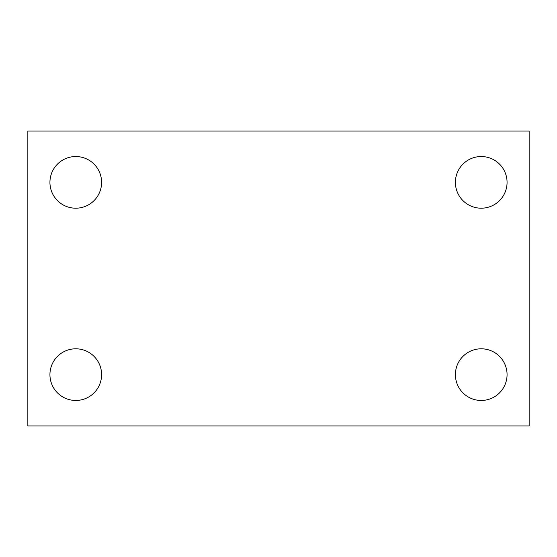 <?xml version="1.0" encoding="UTF-8"?>
<svg xmlns="http://www.w3.org/2000/svg" width="557" height="557" viewBox="0 0 557 557"><rect width="100%" height="100%" fill="white"/><g stroke="black" fill="none" stroke-linecap="round" stroke-linejoin="round"><path stroke-width="0.84" d="M27.85 131.062L529.15 131.062L529.15 425.938L27.85 425.938L27.85 131.062M75.766 348.8A25.831 25.831 0 0 1 101.597 374.631A25.831 25.831 0 0 1 75.766 400.462A25.831 25.831 0 0 1 49.935 374.631A25.831 25.831 0 0 1 75.766 348.8M481.234 348.8A25.831 25.831 0 0 1 507.065 374.631A25.831 25.831 0 0 1 481.234 400.462A25.831 25.831 0 0 1 455.403 374.631A25.831 25.831 0 0 1 481.234 348.8M481.234 156.538A25.831 25.831 0 0 1 507.065 182.369A25.831 25.831 0 0 1 481.234 208.2A25.831 25.831 0 0 1 455.403 182.369A25.831 25.831 0 0 1 481.234 156.538M75.766 156.538A25.831 25.831 0 0 1 101.597 182.369A25.831 25.831 0 0 1 75.766 208.2A25.831 25.831 0 0 1 49.935 182.369A25.831 25.831 0 0 1 75.766 156.538"/></g></svg>
